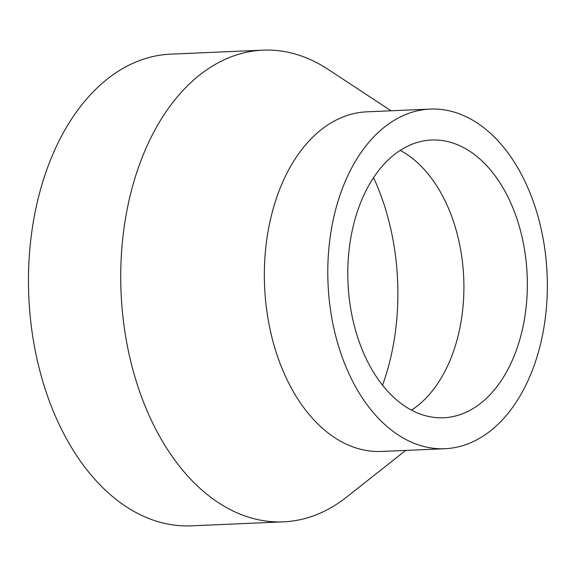 <?xml version="1.0" encoding="UTF-8"?>
<svg xmlns="http://www.w3.org/2000/svg" width="576" height="576" viewBox="0 0 576 576"><rect width="100%" height="100%" fill="white"/><g stroke="black" fill="none" stroke-linecap="round" stroke-linejoin="round"><path stroke-width="0.86" d="M382.543 385.258A193.01 124.51 87.5 0 0 373.565 177.689M391.046 110.779L328.19 69.415A236.074 152.287 87.5 0 0 263.016 50.155L170.741 54.144A236.074 152.287 87.5 0 0 28.8 296.575A236.074 152.287 87.5 0 0 191.138 525.845L283.414 521.856A236.074 152.287 87.5 0 0 346.68 497.038L405.734 450.403M263.016 50.155A236.074 152.287 87.5 0 0 121.068 292.586A236.074 152.287 87.5 0 0 283.414 521.856M430.229 109.087L366.79 111.83A169.97 109.642 87.5 0 0 264.593 286.38A169.97 109.642 87.5 0 0 381.478 451.454L444.917 448.711A169.97 109.642 87.5 0 0 543.737 328.55A169.97 109.642 87.5 0 0 497.93 140.746A169.97 109.642 87.5 0 0 430.229 109.087A169.97 109.642 87.5 0 0 328.032 283.637A169.97 109.642 87.5 0 0 444.917 448.711M486.929 165.924A138.996 89.662 87.5 0 0 431.568 140.026A138.996 89.662 87.5 0 0 347.99 282.773A138.996 89.662 87.5 0 0 443.578 417.766A138.996 89.662 87.5 0 0 524.39 319.5A138.996 89.662 87.5 0 0 486.929 165.924M411.473 410.141A138.996 89.662 87.5 0 0 463.651 297.67A138.996 89.662 87.5 0 0 423.497 168.667A138.996 89.662 87.5 0 0 400.241 150.394"/></g></svg>
